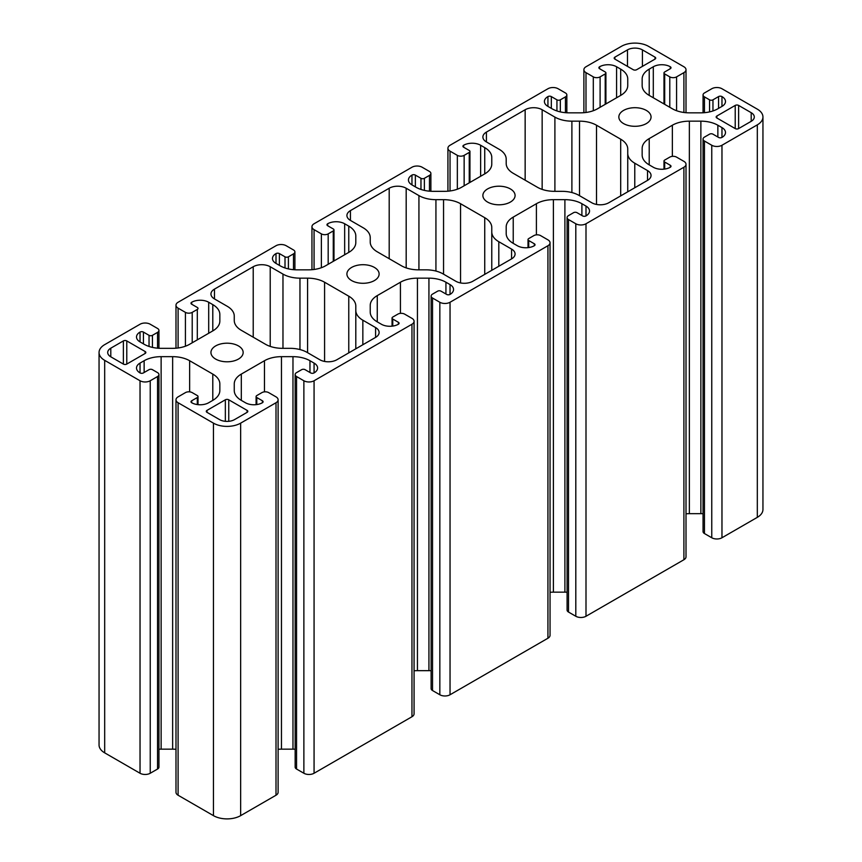 <?xml version="1.0" encoding="UTF-8"?>
<svg xmlns="http://www.w3.org/2000/svg" width="862" height="862" viewBox="0 0 862 862"><rect width="100%" height="100%" fill="white"/><g stroke="black" fill="none" stroke-linecap="round" stroke-linejoin="round"><path stroke-width="1.29" d="M238.44 345.921A16.109 9.299 0 0 0 220.887 343.906A16.109 9.299 0 0 0 210.942 352.493A16.109 9.299 0 0 0 215.662 359.077A16.109 9.299 0 0 0 233.214 361.092A16.109 9.299 0 0 0 243.159 352.493A16.109 9.299 0 0 0 238.44 345.921M374.399 267.425A16.109 9.299 0 0 0 356.857 265.41A16.109 9.299 0 0 0 346.912 273.997A16.109 9.299 0 0 0 351.631 280.57A16.109 9.299 0 0 0 369.184 282.585A16.109 9.299 0 0 0 379.118 273.997A16.109 9.299 0 0 0 374.399 267.425M510.369 188.929A16.109 9.299 0 0 0 492.816 186.914A16.109 9.299 0 0 0 482.882 195.502A16.109 9.299 0 0 0 487.601 202.074A16.109 9.299 0 0 0 505.143 204.089A16.109 9.299 0 0 0 515.088 195.502A16.109 9.299 0 0 0 510.369 188.929M646.338 110.422A16.109 9.299 0 0 0 628.786 108.407A16.109 9.299 0 0 0 618.841 117.006A16.109 9.299 0 0 0 623.56 123.578A16.109 9.299 0 0 0 641.112 125.593A16.109 9.299 0 0 0 651.058 117.006A16.109 9.299 0 0 0 646.338 110.422M655.001 57.14L642.427 49.888A10.57 6.109 0 0 0 627.471 49.888L614.897 57.14A2.403 1.39 0 0 0 614.186 58.131A2.403 1.39 0 0 0 614.897 59.112L633.247 69.703A2.403 1.39 0 0 0 636.652 69.703L655.001 59.112A2.403 1.39 0 0 0 655.713 58.131A2.403 1.39 0 0 0 655.001 57.14L655.001 59.112M721.968 96.587A12.014 6.939 180 0 1 725.492 101.5A12.014 6.939 180 0 1 721.968 106.403L717.863 108.774A24.039 13.878 180 0 1 700.871 112.836L689.363 112.836A24.039 13.878 180 0 1 672.36 108.774L649.205 95.402A24.039 13.878 180 0 1 642.158 85.586L642.158 78.948A24.039 13.878 180 0 1 649.205 69.132L653.299 66.762A12.014 6.939 180 0 1 670.302 66.762A2.403 1.39 180 0 1 671.002 67.742A2.403 1.39 180 0 1 670.302 68.723L664.688 71.966A2.403 1.39 0 0 0 663.988 72.947A2.403 1.39 0 0 0 664.688 73.927L669.785 76.869A4.806 2.78 0 0 0 676.584 76.869L683.9 72.645A7.208 4.159 0 0 0 686.012 69.703A7.208 4.159 0 0 0 683.9 66.762L648.547 46.354A19.233 11.098 0 0 0 621.351 46.354L585.998 66.762A7.208 4.159 0 0 0 583.886 69.703A7.208 4.159 0 0 0 585.998 72.645L593.304 76.869A4.806 2.78 0 0 0 600.103 76.869L605.21 73.927A2.403 1.39 0 0 0 605.911 72.947A2.403 1.39 0 0 0 605.21 71.966L599.596 68.723A2.403 1.39 180 0 1 598.896 67.742A2.403 1.39 180 0 1 599.596 66.762A12.014 6.939 180 0 1 616.589 66.762L620.694 69.132A24.039 13.878 180 0 1 627.741 78.948L627.741 85.586A24.039 13.878 180 0 1 620.694 95.402L597.528 108.774A24.039 13.878 180 0 1 580.535 112.836L569.028 112.836A24.039 13.878 180 0 1 552.036 108.774L547.93 106.403A12.014 6.939 180 0 1 544.407 101.5A12.014 6.939 180 0 1 547.93 96.587A2.403 1.39 180 0 1 551.324 96.587L556.938 99.83A2.403 1.39 0 0 0 560.332 99.83L565.44 96.889A4.806 2.78 0 0 0 566.84 94.928A4.806 2.78 0 0 0 565.44 92.956L558.123 88.743A7.208 4.159 0 0 0 547.93 88.743L450.039 145.258A7.208 4.159 0 0 0 447.928 148.199A7.208 4.159 0 0 0 450.039 151.152L457.345 155.365A4.806 2.78 0 0 0 464.144 155.365L469.24 152.423A2.403 1.39 0 0 0 469.941 151.443A2.403 1.39 0 0 0 469.24 150.462L463.627 147.219A2.403 1.39 180 0 1 462.926 146.238A2.403 1.39 180 0 1 463.627 145.258A12.014 6.939 180 0 1 480.63 145.258L484.735 147.628A24.039 13.878 180 0 1 491.771 157.444L491.771 164.082A24.039 13.878 180 0 1 484.735 173.898L461.569 187.269A24.039 13.878 180 0 1 444.566 191.332L433.069 191.332A24.039 13.878 180 0 1 416.066 187.269L411.961 184.899A12.014 6.939 180 0 1 408.448 179.996A12.014 6.939 180 0 1 411.961 175.094A2.403 1.39 180 0 1 415.365 175.094L420.968 178.326A2.403 1.39 0 0 0 424.373 178.326L429.47 175.385A4.806 2.78 0 0 0 430.881 173.424A4.806 2.78 0 0 0 429.47 171.463L422.164 167.239A7.208 4.159 0 0 0 411.961 167.239L314.07 223.764A7.208 4.159 0 0 0 311.958 226.706A7.208 4.159 0 0 0 314.07 229.648L321.375 233.871A4.806 2.78 0 0 0 328.174 233.871L333.271 230.919A2.403 1.39 0 0 0 333.982 229.938A2.403 1.39 0 0 0 333.271 228.958L327.668 225.725A2.403 1.39 180 0 1 326.967 224.745A2.403 1.39 180 0 1 327.668 223.764A12.014 6.939 180 0 1 344.66 223.764L348.765 226.124A24.039 13.878 180 0 1 355.801 235.94L355.801 242.588A24.039 13.878 180 0 1 348.765 252.394L325.599 265.776A24.039 13.878 180 0 1 308.607 269.838L297.099 269.838A24.039 13.878 180 0 1 280.107 265.776L276.002 263.406A12.014 6.939 180 0 1 272.478 258.492A12.014 6.939 180 0 1 276.002 253.59A2.403 1.39 180 0 1 279.396 253.59L285.01 256.822A2.403 1.39 0 0 0 288.404 256.822L293.5 253.881A4.806 2.78 0 0 0 294.912 251.919A4.806 2.78 0 0 0 293.5 249.958L286.195 245.735A7.208 4.159 0 0 0 276.002 245.735L178.1 302.26A7.208 4.159 0 0 0 175.988 305.202A7.208 4.159 0 0 0 178.1 308.143L185.416 312.367A4.806 2.78 0 0 0 192.215 312.367L197.312 309.426A2.403 1.39 0 0 0 198.012 308.445A2.403 1.39 0 0 0 197.312 307.454L191.698 304.221A2.403 1.39 180 0 1 190.998 303.241A2.403 1.39 180 0 1 191.698 302.26A12.014 6.939 180 0 1 208.701 302.26L212.795 304.631A24.039 13.878 180 0 1 219.842 314.436L219.842 321.084A24.039 13.878 180 0 1 212.795 330.9L189.64 344.272A24.039 13.878 180 0 1 172.637 348.334L161.129 348.334A24.039 13.878 180 0 1 144.137 344.272L140.032 341.902A12.014 6.939 180 0 1 136.508 336.999A12.014 6.939 180 0 1 140.032 332.085A2.403 1.39 180 0 1 143.437 332.085L149.04 335.329A2.403 1.39 0 0 0 152.445 335.329L157.541 332.387A4.806 2.78 0 0 0 158.942 330.415A4.806 2.78 0 0 0 157.541 328.454L150.236 324.241A7.208 4.159 0 0 0 140.032 324.241L104.679 344.649A19.233 11.098 0 0 0 99.055 352.493A19.233 11.098 0 0 0 104.679 360.348L140.032 380.756A7.208 4.159 0 0 0 150.236 380.756L157.541 376.543A4.806 2.78 0 0 0 158.942 374.571A4.806 2.78 0 0 0 157.541 372.61L152.445 369.669A2.403 1.39 0 0 0 149.04 369.669L143.437 372.912A2.403 1.39 180 0 1 140.032 372.912A12.014 6.939 180 0 1 136.508 367.999A12.014 6.939 180 0 1 140.032 363.096L144.137 360.725A24.039 13.878 180 0 1 161.129 356.663L172.637 356.663A24.039 13.878 180 0 1 189.64 360.725L212.795 374.097A24.039 13.878 180 0 1 219.842 383.913L219.842 390.551A24.039 13.878 180 0 1 212.795 400.367L208.701 402.737A12.014 6.939 180 0 1 191.698 402.737A2.403 1.39 180 0 1 190.998 401.757A2.403 1.39 180 0 1 191.698 400.776L197.312 397.533A2.403 1.39 0 0 0 198.012 396.552A2.403 1.39 0 0 0 197.312 395.572L192.215 392.63A4.806 2.78 0 0 0 185.416 392.63L178.1 396.854A7.208 4.159 0 0 0 175.988 399.796A7.208 4.159 0 0 0 178.1 402.737L213.453 423.145A19.233 11.098 0 0 0 240.649 423.145L276.002 402.737A7.208 4.159 0 0 0 278.114 399.796A7.208 4.159 0 0 0 276.002 396.854L268.696 392.63A4.806 2.78 0 0 0 261.897 392.63L256.79 395.572A2.403 1.39 0 0 0 256.089 396.552A2.403 1.39 0 0 0 256.79 397.533L262.404 400.776A2.403 1.39 180 0 1 263.104 401.757A2.403 1.39 180 0 1 262.404 402.737A12.014 6.939 180 0 1 245.411 402.737L241.306 400.367A24.039 13.878 180 0 1 234.259 390.551L234.259 383.913A24.039 13.878 180 0 1 241.306 374.097L264.472 360.725A24.039 13.878 180 0 1 281.465 356.663L292.972 356.663A24.039 13.878 180 0 1 309.964 360.725L314.07 363.096A12.014 6.939 180 0 1 317.593 367.999A12.014 6.939 180 0 1 314.07 372.912A2.403 1.39 180 0 1 310.676 372.912L305.062 369.669A2.403 1.39 0 0 0 301.668 369.669L296.56 372.61A4.806 2.78 0 0 0 295.16 374.571A4.806 2.78 0 0 0 296.56 376.543L303.877 380.756A7.208 4.159 0 0 0 314.07 380.756L411.961 324.241A7.208 4.159 0 0 0 414.072 321.3A7.208 4.159 0 0 0 411.961 318.347L404.655 314.134A4.806 2.78 0 0 0 397.856 314.134L392.76 317.076A2.403 1.39 0 0 0 392.059 318.056A2.403 1.39 0 0 0 392.76 319.037L398.373 322.28A2.403 1.39 180 0 1 399.074 323.261A2.403 1.39 180 0 1 398.373 324.241A12.014 6.939 180 0 1 381.37 324.241L377.265 321.871A24.039 13.878 180 0 1 370.229 312.055L370.229 305.417A24.039 13.878 180 0 1 377.265 295.601L400.431 282.23A24.039 13.878 180 0 1 417.434 278.157L428.931 278.157A24.039 13.878 180 0 1 445.934 282.23L450.039 284.6A12.014 6.939 180 0 1 453.552 289.503A12.014 6.939 180 0 1 450.039 294.405A2.403 1.39 180 0 1 446.635 294.405L441.032 291.173A2.403 1.39 0 0 0 437.627 291.173L432.53 294.114A4.806 2.78 0 0 0 431.119 296.075A4.806 2.78 0 0 0 432.53 298.036L439.835 302.26A7.208 4.159 0 0 0 450.039 302.26L547.93 245.735A7.208 4.159 0 0 0 550.042 242.793A7.208 4.159 0 0 0 547.93 239.851L540.625 235.628A4.806 2.78 0 0 0 533.826 235.628L528.729 238.58A2.403 1.39 0 0 0 528.018 239.561A2.403 1.39 0 0 0 528.729 240.541L534.332 243.774A2.403 1.39 180 0 1 535.033 244.754A2.403 1.39 180 0 1 534.332 245.735A12.014 6.939 180 0 1 517.34 245.735L513.235 243.364A24.039 13.878 180 0 1 506.199 233.559L506.199 226.911A24.039 13.878 180 0 1 513.235 217.105L536.401 203.723A24.039 13.878 180 0 1 553.393 199.661L564.901 199.661A24.039 13.878 180 0 1 581.893 203.723L585.998 206.093A12.014 6.939 180 0 1 589.522 211.007A12.014 6.939 180 0 1 585.998 215.909A2.403 1.39 180 0 1 582.604 215.909L576.99 212.666A2.403 1.39 0 0 0 573.596 212.666L568.5 215.619A4.806 2.78 0 0 0 567.088 217.58A4.806 2.78 0 0 0 568.5 219.541L575.805 223.764A7.208 4.159 0 0 0 585.998 223.764L683.9 167.239A7.208 4.159 0 0 0 686.012 164.297A7.208 4.159 0 0 0 683.9 161.356L676.584 157.132A4.806 2.78 0 0 0 669.785 157.132L664.688 160.073A2.403 1.39 0 0 0 663.988 161.054A2.403 1.39 0 0 0 664.688 162.034L670.302 165.278A2.403 1.39 180 0 1 671.002 166.258A2.403 1.39 180 0 1 670.302 167.239A12.014 6.939 180 0 1 653.299 167.239L649.205 164.868A24.039 13.878 180 0 1 642.158 155.063L642.158 148.415A24.039 13.878 180 0 1 649.205 138.599L672.36 125.227A24.039 13.878 180 0 1 689.363 121.165L700.871 121.165A24.039 13.878 180 0 1 717.863 125.227L721.968 127.598A12.014 6.939 180 0 1 725.492 132.5A12.014 6.939 180 0 1 721.968 137.414A2.403 1.39 180 0 1 718.563 137.414L712.96 134.17A2.403 1.39 0 0 0 709.555 134.17L704.459 137.112A4.806 2.78 0 0 0 703.058 139.084A4.806 2.78 0 0 0 704.459 141.045L711.764 145.258A7.208 4.159 0 0 0 721.968 145.258L757.321 124.85A19.233 11.098 0 0 0 762.945 117.006A19.233 11.098 0 0 0 757.321 109.151L721.968 88.743A7.208 4.159 0 0 0 711.764 88.743L704.459 92.956A4.806 2.78 0 0 0 703.058 94.928A4.806 2.78 0 0 0 704.459 96.889L709.555 99.83A2.403 1.39 0 0 0 712.96 99.83L718.563 96.587A2.403 1.39 180 0 1 721.968 96.587L721.968 106.403M511.565 249.075L498.807 241.716A24.039 13.878 180 0 1 491.771 231.9L491.771 227.503A24.039 13.878 0 0 0 484.735 217.687L460.545 203.723A24.039 13.878 0 0 0 443.553 199.661L435.935 199.661A24.039 13.878 180 0 1 418.932 195.599L406.185 188.239A12.014 6.939 0 0 0 389.193 188.239L350.435 210.608A12.014 6.939 0 0 0 346.923 215.522A12.014 6.939 0 0 0 350.435 220.424L363.193 227.783A24.039 13.878 180 0 1 370.229 237.6L370.229 241.996A24.039 13.878 0 0 0 377.265 251.812L401.455 265.776A24.039 13.878 0 0 0 418.447 269.838L426.065 269.838A24.039 13.878 180 0 1 443.068 273.9L455.815 281.26A12.014 6.939 0 0 0 472.807 281.26L511.565 258.891A12.014 6.939 0 0 0 515.077 253.978A12.014 6.939 0 0 0 511.565 249.075L511.565 258.891M608.777 202.764L647.524 180.384A12.014 6.939 0 0 0 651.047 175.482A12.014 6.939 0 0 0 647.524 170.579L634.777 163.22A24.039 13.878 180 0 1 627.741 153.404L627.741 149.007A24.039 13.878 0 0 0 620.694 139.191L596.515 125.227A24.039 13.878 0 0 0 579.512 121.165L571.894 121.165A24.039 13.878 180 0 1 554.902 117.103L542.155 109.743A12.014 6.939 0 0 0 525.152 109.743L486.405 132.112A12.014 6.939 0 0 0 482.882 137.015A12.014 6.939 0 0 0 486.405 141.928L499.152 149.288A24.039 13.878 180 0 1 506.199 159.093L506.199 163.5A24.039 13.878 0 0 0 513.235 173.305L537.414 187.269A24.039 13.878 0 0 0 554.417 191.332L562.035 191.332A24.039 13.878 180 0 1 579.027 195.405L591.785 202.764A12.014 6.939 0 0 0 608.777 202.764M751.201 112.685L738.626 105.423A2.403 1.39 0 0 0 735.221 105.423L716.872 116.014A2.403 1.39 0 0 0 716.16 117.006A2.403 1.39 0 0 0 716.872 117.986L735.221 128.578A2.403 1.39 0 0 0 738.626 128.578L751.201 121.316A10.57 6.109 0 0 0 754.293 117.006A10.57 6.109 0 0 0 751.201 112.685L751.201 121.316M253.223 266.735L214.476 289.115A12.014 6.939 0 0 0 210.953 294.017A12.014 6.939 0 0 0 214.476 298.92L227.223 306.279A24.039 13.878 180 0 1 234.259 316.095L234.259 320.492A24.039 13.878 0 0 0 241.306 330.308L265.485 344.272A24.039 13.878 0 0 0 282.488 348.334L290.106 348.334A24.039 13.878 180 0 1 307.098 352.396L319.845 359.756A12.014 6.939 0 0 0 336.848 359.756L375.595 337.387A12.014 6.939 0 0 0 379.118 332.484A12.014 6.939 0 0 0 375.595 327.571L362.848 320.211A24.039 13.878 180 0 1 355.801 310.406L355.801 305.999A24.039 13.878 0 0 0 348.765 296.194L324.586 282.23A24.039 13.878 0 0 0 307.583 278.157L299.965 278.157A24.039 13.878 180 0 1 282.973 274.094L270.215 266.735A12.014 6.939 0 0 0 253.223 266.735L253.223 337.193M110.799 356.814L123.374 364.076A2.403 1.39 0 0 0 126.779 364.076L145.128 353.485A2.403 1.39 0 0 0 145.84 352.493A2.403 1.39 0 0 0 145.128 351.513L126.779 340.921A2.403 1.39 0 0 0 123.374 340.921L110.799 348.183A10.57 6.109 0 0 0 107.707 352.493A10.57 6.109 0 0 0 110.799 356.814L110.799 348.183M206.999 412.348L219.573 419.611A10.57 6.109 0 0 0 234.529 419.611L247.103 412.348A2.403 1.39 0 0 0 247.814 411.368A2.403 1.39 0 0 0 247.103 410.387L228.753 399.796A2.403 1.39 0 0 0 225.348 399.796L206.999 410.387A2.403 1.39 0 0 0 206.287 411.368A2.403 1.39 0 0 0 206.999 412.348L206.999 410.387M703.058 139.084L703.058 531.585A4.806 2.78 0 0 0 704.459 533.546L711.764 537.759A7.208 4.159 0 0 0 721.968 537.759L757.321 517.351A19.233 11.098 0 0 0 762.945 509.507L762.945 117.006M686.012 513.806A24.039 13.878 180 0 1 689.363 513.666L700.871 513.666A24.039 13.878 180 0 1 703.058 513.72M567.088 217.58L567.088 610.081A4.806 2.78 0 0 0 568.5 612.042L575.805 616.265A7.208 4.159 0 0 0 585.998 616.265L683.9 559.74A7.208 4.159 0 0 0 686.012 556.798L686.012 164.297M550.042 592.302A24.039 13.878 180 0 1 553.393 592.162L564.901 592.162A24.039 13.878 180 0 1 567.088 592.226M431.119 296.075L431.119 688.576A4.806 2.78 0 0 0 432.53 690.537L439.835 694.761A7.208 4.159 0 0 0 450.039 694.761L547.93 638.236A7.208 4.159 0 0 0 550.042 635.294L550.042 242.793M414.072 670.798A24.039 13.878 180 0 1 417.434 670.668L428.931 670.668A24.039 13.878 180 0 1 431.119 670.722M295.16 374.571L295.16 767.072A4.806 2.78 0 0 0 296.56 769.044L303.877 773.257A7.208 4.159 0 0 0 314.07 773.257L411.961 716.742A7.208 4.159 0 0 0 414.072 713.801L414.072 321.3M278.114 749.293A24.039 13.878 180 0 1 281.465 749.164L292.972 749.164A24.039 13.878 180 0 1 295.16 749.218M175.988 399.796L175.988 792.297A7.208 4.159 0 0 0 178.1 795.238L213.453 815.646A19.233 11.098 0 0 0 240.649 815.646L276.002 795.238A7.208 4.159 0 0 0 278.114 792.297L278.114 399.796M158.942 749.218A24.039 13.878 180 0 1 161.129 749.164L172.637 749.164A24.039 13.878 180 0 1 175.988 749.293M99.055 352.493L99.055 744.994A19.233 11.098 0 0 0 104.679 752.849L140.032 773.257A7.208 4.159 0 0 0 150.236 773.257L157.541 769.044A4.806 2.78 0 0 0 158.942 767.072L158.942 374.571M642.158 78.948L642.158 85.586M219.842 383.913L219.842 390.551M491.771 231.9L491.771 270.312M627.741 153.404L627.741 191.817M506.199 159.093L506.199 163.5M355.801 310.406L355.801 348.808M649.205 69.132L649.205 95.402M653.299 66.762L653.299 97.772M670.302 66.762L670.302 68.723M664.688 73.927L664.688 104.345M669.785 76.869L669.785 107.287M676.584 76.869L676.584 110.713M683.9 72.645L683.9 112.469M585.998 72.645L585.998 112.469M593.304 76.869L593.304 110.713M600.103 76.869L600.103 107.287M605.21 73.927L605.21 104.345M599.596 66.762L599.596 68.723M616.589 66.762L616.589 97.772M620.694 69.132L620.694 95.402M547.93 96.587L547.93 106.403M551.324 96.587L551.324 108.364M556.938 99.83L556.938 110.95M560.332 99.83L560.332 111.898M565.44 96.889L565.44 112.685M450.039 151.152L450.039 190.976M457.345 155.365L457.345 189.22M464.144 155.365L464.144 185.783M469.24 152.423L469.24 182.841M463.627 145.258L463.627 147.219M480.63 145.258L480.63 176.268M484.735 147.628L484.735 173.898M411.961 175.094L411.961 184.899M415.365 175.094L415.365 186.86M420.968 178.326L420.968 189.457M424.373 178.326L424.373 190.394M429.47 175.385L429.47 191.181M314.07 229.648L314.07 269.472M321.375 233.871L321.375 267.716M328.174 233.871L328.174 264.289M333.271 230.919L333.271 261.337M327.668 223.764L327.668 225.725M344.66 223.764L344.66 254.764M348.765 226.124L348.765 252.394M276.002 253.59L276.002 263.406M279.396 253.59L279.396 265.367M285.01 256.822L285.01 267.953M288.404 256.822L288.404 268.901M293.5 253.881L293.5 269.677M178.1 308.143L178.1 347.968M185.416 312.367L185.416 346.212M192.215 312.367L192.215 342.785M197.312 309.426L197.312 339.843M191.698 302.26L191.698 304.221M208.701 302.26L208.701 333.271M212.795 304.631L212.795 330.9M140.032 332.085L140.032 341.902M143.437 332.085L143.437 343.863M149.04 335.329L149.04 346.449M152.445 335.329L152.445 347.397M157.541 332.387L157.541 348.183M104.679 360.348L104.679 752.849M140.032 380.756L140.032 773.257M150.236 380.756L150.236 773.257M157.541 376.543L157.541 769.044M140.032 363.096L140.032 372.912M144.137 360.725L144.137 372.503M161.129 356.663L161.129 749.164M172.637 356.663L172.637 749.164M189.64 360.725L189.64 391.854M212.795 374.097L212.795 400.367M191.698 400.776L191.698 402.737M197.312 397.533L197.312 404.569M178.1 402.737L178.1 795.238M213.453 423.145L213.453 815.646M240.649 423.145L240.649 815.646M276.002 402.737L276.002 795.238M256.79 397.533L256.79 404.569M262.404 400.776L262.404 402.737M241.306 374.097L241.306 400.367M264.472 360.725L264.472 391.854M281.465 356.663L281.465 749.164M292.972 356.663L292.972 749.164M309.964 360.725L309.964 372.503M314.07 363.096L314.07 372.912M296.56 376.543L296.56 769.044M303.877 380.756L303.877 773.257M314.07 380.756L314.07 773.257M411.961 324.241L411.961 716.742M392.76 319.037L392.76 326.062M398.373 322.28L398.373 324.241M377.265 295.601L377.265 321.871M400.431 282.23L400.431 313.359M417.434 278.157L417.434 670.668M428.931 278.157L428.931 670.668M445.934 282.23L445.934 294.007M450.039 284.6L450.039 294.405M432.53 298.036L432.53 690.537M439.835 302.26L439.835 694.761M450.039 302.26L450.039 694.761M547.93 245.735L547.93 638.236M528.729 240.541L528.729 247.566M534.332 243.774L534.332 245.735M513.235 217.105L513.235 243.364M536.401 203.723L536.401 234.863M553.393 199.661L553.393 592.162M564.901 199.661L564.901 592.162M581.893 203.723L581.893 215.5M585.998 206.093L585.998 215.909M568.5 219.541L568.5 612.042M575.805 223.764L575.805 616.265M585.998 223.764L585.998 616.265M683.9 167.239L683.9 559.74M664.688 162.034L664.688 169.071M670.302 165.278L670.302 167.239M649.205 138.599L649.205 164.868M672.36 125.227L672.36 156.367M689.363 121.165L689.363 513.666M700.871 121.165L700.871 513.666M717.863 125.227L717.863 137.004M721.968 127.598L721.968 137.414M704.459 141.045L704.459 533.546M711.764 145.258L711.764 537.759M721.968 145.258L721.968 537.759M757.321 124.85L757.321 517.351M704.459 96.889L704.459 112.685M709.555 99.83L709.555 111.898M712.96 99.83L712.96 110.95M718.563 96.587L718.563 108.364M498.807 241.716L498.807 266.25M484.735 217.687L484.735 274.375M460.545 203.723L460.545 282.941M443.553 199.661L443.553 274.181M435.935 199.661L435.935 271.056M418.932 195.599L418.932 269.838M406.185 188.239L406.185 267.899M389.193 188.239L389.193 258.697M350.435 210.608L350.435 220.424M647.524 170.579L647.524 180.384M634.777 163.22L634.777 187.744M620.694 139.191L620.694 195.879M596.515 125.227L596.515 204.445M579.512 121.165L579.512 195.685M571.894 121.165L571.894 192.56M554.902 117.103L554.902 191.332M542.155 109.743L542.155 189.392M525.152 109.743L525.152 180.19M486.405 132.112L486.405 141.928M738.626 105.423L738.626 128.578M735.221 105.423L735.221 128.578M716.872 116.014L716.872 117.986M642.427 49.888L642.427 66.374M627.471 49.888L627.471 66.374M614.897 57.14L614.897 59.112M270.215 266.735L270.215 346.395M214.476 289.115L214.476 298.92M375.595 327.571L375.595 337.387M362.848 320.211L362.848 344.746M348.765 296.194L348.765 352.87M324.586 282.23L324.586 361.447M307.583 278.157L307.583 352.677M299.965 278.157L299.965 349.552M282.973 274.094L282.973 348.334M145.128 351.513L145.128 353.485M126.779 340.921L126.779 364.076M123.374 340.921L123.374 364.076M247.103 410.387L247.103 412.348M228.753 399.796L228.753 421.324M225.348 399.796L225.348 421.324M663.988 72.947L663.988 103.936M686.012 69.703L686.012 112.706M583.886 69.703L583.886 112.706M605.911 72.947L605.911 103.936M566.84 94.928L566.84 112.782M447.928 148.199L447.928 191.202M469.941 151.443L469.941 182.432M430.881 173.424L430.881 191.278M311.958 226.706L311.958 269.698M333.982 229.938L333.982 260.938M294.912 251.919L294.912 269.774M175.988 305.202L175.988 348.194M158.942 330.415L158.942 348.28M198.012 396.552L198.012 404.655M256.089 396.552L256.089 404.655M392.059 318.056L392.059 326.159M528.018 239.561L528.018 247.653M663.988 161.054L663.988 169.157M703.058 94.928L703.058 112.782"/></g></svg>
